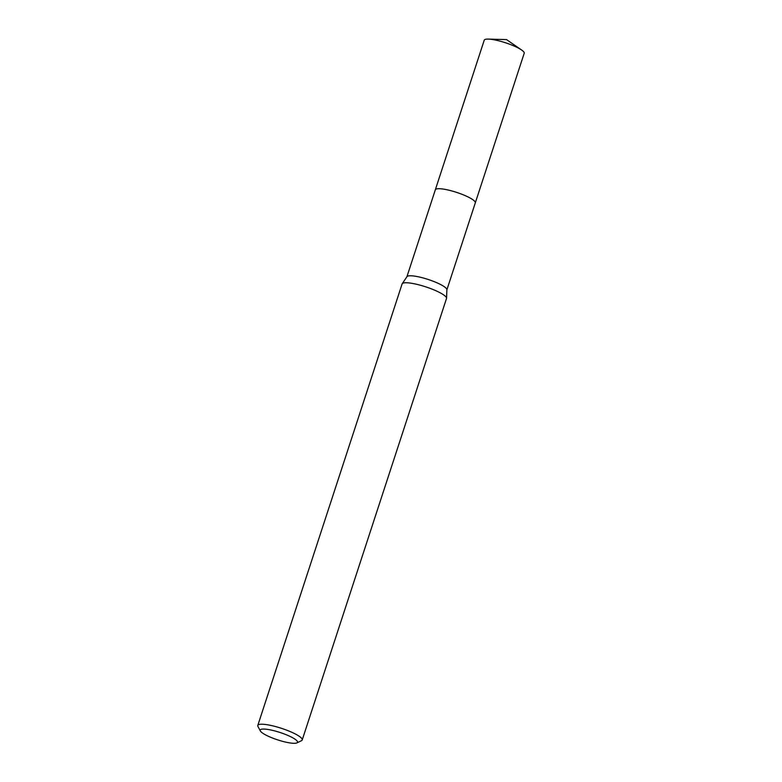 <?xml version="1.0" encoding="UTF-8"?>
<svg xmlns="http://www.w3.org/2000/svg" width="782" height="782" viewBox="0 0 782 782"><rect width="100%" height="100%" fill="white"/><g stroke="black" fill="none" stroke-linecap="round" stroke-linejoin="round"><path stroke-width="1.17" d="M406.904 276.76L435.33 189.811A21.026 4.154 18.1 0 1 466.336 196.145A21.026 4.154 18.1 0 1 475.3 202.87A21.036 4.154 18.1 0 1 475.26 202.978M435.3 189.879A21.026 4.154 18.1 0 1 446.209 189.596A21.026 4.154 18.1 0 1 466.346 196.135A21.026 4.154 18.1 0 1 475.28 202.949M260.357 730.955L257.962 726.478A23.362 4.614 18.1 0 1 257.796 725.442L402.095 283.983A23.362 4.614 18.1 0 1 402.202 283.749L406.972 276.662A21.026 4.154 18.1 0 1 437.881 283.211A21.026 4.154 18.1 0 1 446.884 289.702L446.551 298.245A23.362 4.614 18.1 0 1 446.502 298.499L302.214 739.958A23.362 4.614 18.1 0 1 301.471 740.701L296.896 742.9A19.628 3.881 18.1 0 1 268.578 736.37A19.628 3.881 18.1 0 1 260.357 730.955A19.628 3.881 18.1 0 1 268.891 729.616A19.628 3.881 18.1 0 1 289.154 735.999A19.628 3.881 18.1 0 1 296.896 742.9M402.202 283.749A23.362 4.614 18.1 0 1 436.542 291.021A23.362 4.614 18.1 0 1 446.551 298.245M257.796 725.442A23.362 4.614 18.1 0 1 292.253 732.49A23.362 4.614 18.1 0 1 302.214 739.958M435.291 189.918A21.036 4.154 18.1 0 1 435.32 189.801L484.234 40.195A21.026 4.154 18.1 0 1 487.499 39.1A21.026 4.154 18.1 0 1 488.291 39.1A21.026 4.154 18.1 0 1 521.565 49.98A21.026 4.154 18.1 0 1 524.204 53.264L446.884 289.829M435.32 189.801A21.036 4.154 18.1 0 1 438.594 188.697A21.036 4.154 18.1 0 1 461.693 194.19A21.036 4.154 18.1 0 1 475.309 202.87M521.565 49.98L506.55 39.599L488.291 39.1"/></g></svg>
